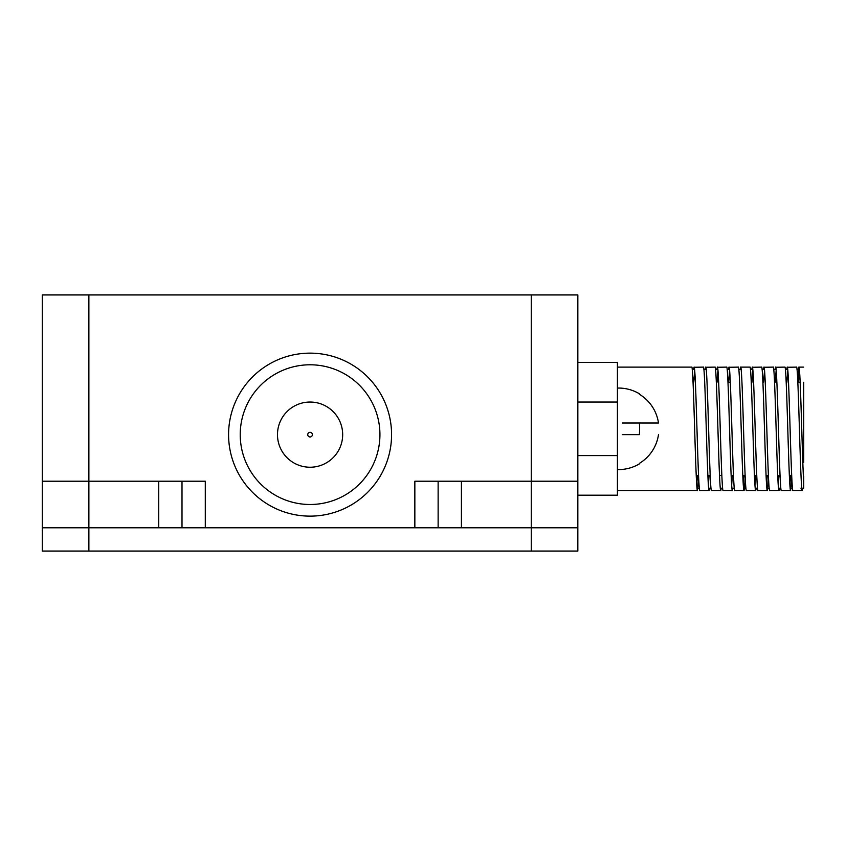 <?xml version="1.0" encoding="UTF-8"?>
<svg xmlns="http://www.w3.org/2000/svg" width="846" height="846" viewBox="0 0 846 846"><rect width="100%" height="100%" fill="white"/><g stroke="black" fill="none" stroke-linecap="round" stroke-linejoin="round"><path stroke-width="1.27" d="M531.277 294.937L577.839 294.937L577.839 481.215L531.277 481.215L531.277 294.937L42.3 294.937L42.3 481.215L205.292 481.215L205.292 527.777L158.72 527.777L158.72 481.215M414.847 527.777L414.847 481.215L531.277 481.215L531.277 527.777L205.292 527.777M577.839 481.215L577.839 527.777L531.277 527.777L577.839 527.777L577.839 551.063L42.3 551.063L42.3 481.215M182.006 481.215L182.006 527.777L42.3 527.777L158.72 527.777M531.277 551.063L531.277 527.777L438.133 527.777L438.133 481.215M728.48 369.448L728.977 367.122C730.912 363.346 732.858 494.297 734.804 490.521L744.036 490.458M740.123 369.448L740.62 367.122L749.937 367.122C751.872 363.336 753.818 494.297 755.753 490.521L755.679 490.458M745.273 478.899L744.11 490.521C742.175 494.297 740.229 363.336 738.294 367.122L729.104 367.27M696.755 484.948L697.411 475.389M708.398 484.948L709.054 475.389M731.684 484.948L732.34 475.389M743.327 484.948L743.983 475.389M754.97 484.948L755.615 475.389M766.613 484.948L767.259 475.389M778.257 484.948L778.902 475.389M789.9 484.948L790.545 475.389M698.711 478.899L697.464 490.458M617.421 490.521L697.548 490.521C695.613 494.297 693.657 363.336 691.721 367.122L617.421 367.122M709.678 488.195L709.107 490.458M693.561 369.448L694.048 367.122C695.994 363.336 697.939 494.307 699.875 490.521L709.191 490.521C707.245 494.297 705.3 363.336 703.364 367.122L694.175 367.27M721.321 488.195L720.75 490.458M705.204 369.448L705.691 367.122C707.637 363.336 709.583 494.297 711.518 490.521L720.834 490.521C718.889 494.297 716.943 363.336 715.007 367.122L705.818 367.27M732.964 488.195L732.393 490.458M716.848 369.448L717.334 367.122C719.269 363.346 721.226 494.297 723.161 490.521L732.467 490.521C730.532 494.297 728.586 363.336 726.651 367.122L717.461 367.27M756.25 488.195L755.753 490.521L746.447 490.521C744.501 494.307 742.555 363.336 740.62 367.122L740.747 367.27M768.559 478.899L767.322 490.458M751.766 369.448L752.263 367.122C754.198 363.336 756.144 494.297 758.079 490.521L767.396 490.521C765.461 494.297 763.515 363.336 761.58 367.122L752.38 367.27M779.536 488.195L778.955 490.458M763.409 369.448L763.906 367.122C765.842 363.346 767.787 494.297 769.723 490.521L779.039 490.521C777.104 494.297 775.158 363.336 773.223 367.122L764.023 367.27M791.845 478.91L790.598 490.458M775.052 369.448L775.549 367.122C777.485 363.346 779.43 494.297 781.366 490.521L790.682 490.521C788.747 494.297 786.801 363.336 784.866 367.122L775.666 367.27M802.822 488.195L802.241 490.458M786.695 369.448L787.192 367.122C789.128 363.336 791.073 494.297 793.009 490.521L802.325 490.521C800.39 494.297 798.444 363.336 796.509 367.122L787.309 367.27M803.7 382.255L803.7 462.233M803.7 476.139L803.7 488.195L803.7 476.139M693.741 382.255L694.661 370.527M717.027 382.255L717.937 370.527M728.67 382.255L729.58 370.527M751.957 382.255L752.866 370.527M763.6 382.255L764.509 370.527M775.232 382.255L776.152 370.527M786.875 382.255L787.795 370.527M798.518 382.255L799.438 370.527M797.672 378.733L798.952 367.27M803.7 367.122L798.836 367.122C800.453 363.621 802.071 455.476 803.7 482.527M577.839 455.603L617.421 455.603L617.421 495.185L577.839 495.185M617.421 455.603L617.421 362.458L577.839 362.458M577.839 402.04L617.421 402.04M727.994 382.255L730.32 382.255M797.841 382.255L800.168 382.255M696.205 475.389L698.532 475.389M719.491 475.389L721.818 475.389M742.777 475.389L745.104 475.389M766.053 475.389L768.39 475.389M789.339 475.389L791.666 475.389M307.743 434.643A2.327 2.327 0 0 0 310.07 436.97A2.327 2.327 0 0 0 312.396 434.643A2.327 2.327 0 0 0 310.07 432.317A2.327 2.327 0 0 0 307.743 434.643M277.477 434.643A32.603 32.603 0 0 0 310.07 467.235A32.603 32.603 0 0 0 342.672 434.643A32.603 32.603 0 0 0 310.07 402.04A32.603 32.603 0 0 0 277.477 434.643M391.571 434.643A81.491 81.491 0 0 1 310.07 516.134A81.491 81.491 0 0 1 228.579 434.643A81.491 81.491 0 0 1 310.07 353.142A81.491 81.491 0 0 1 391.571 434.643A81.491 81.491 0 0 0 310.07 353.142A81.491 81.491 0 0 0 228.579 434.643M622.37 434.643L639.375 434.643A40.767 21.023 -90 0 0 639.597 428.816A40.767 21.023 -90 0 0 639.375 423L658.495 423A40.344 40.344 0 0 0 639.375 394.257L639.597 393.898A40.767 40.767 0 0 0 617.421 388.071M658.495 434.643A40.344 40.344 0 0 1 639.375 463.386L639.597 463.745A40.767 40.767 0 0 1 617.421 469.572M622.36 423L658.495 423M88.872 551.063L88.872 294.937M461.419 527.777L461.419 481.215M379.928 434.643A69.858 69.858 0 0 1 310.07 504.491A69.858 69.858 0 0 1 240.222 434.643A69.858 69.858 0 0 1 310.07 364.785A69.858 69.858 0 0 1 379.928 434.643M694.545 369.448L692.218 369.448M699.378 488.195L697.051 488.195M706.188 369.448L703.861 369.448M711.021 488.195L708.694 488.195M717.831 369.448L715.505 369.448M722.664 488.195L720.337 488.195M729.474 369.448L727.148 369.448M734.307 488.195L731.98 488.195M741.117 369.448L738.791 369.448M745.95 488.195L743.623 488.195M752.76 369.448L750.434 369.448M757.593 488.195L755.267 488.195M764.403 369.448L762.066 369.448M769.236 488.195L766.91 488.195M776.046 369.448L773.709 369.448M780.879 488.195L778.542 488.195M787.679 369.448L785.352 369.448M792.522 488.195L790.185 488.195M799.322 369.448L796.995 369.448M800.94 488.195L803.7 488.195"/></g></svg>
